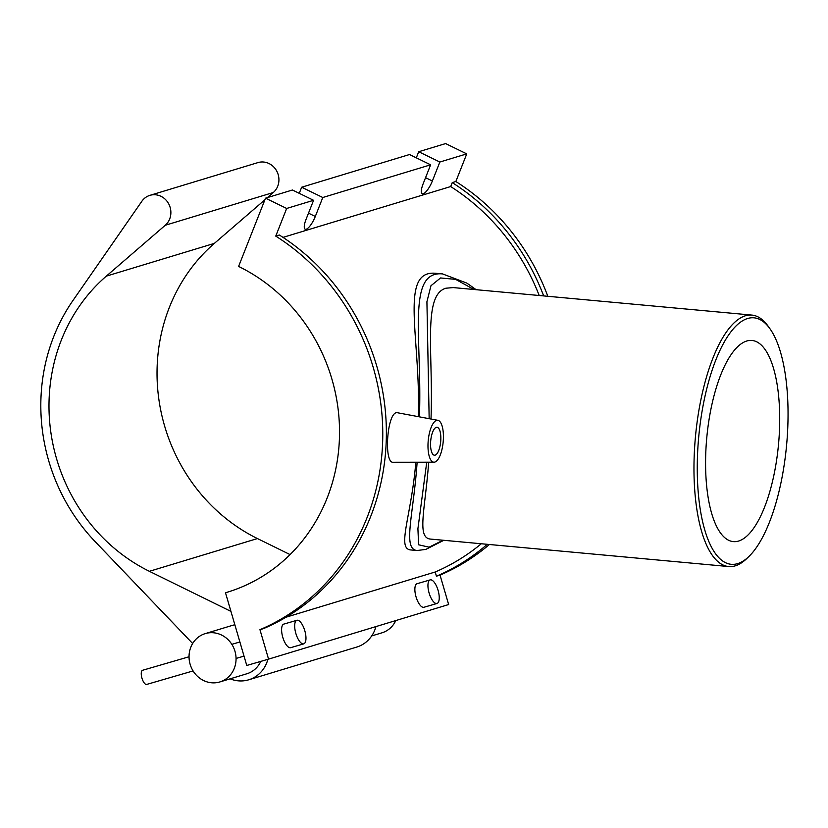 <?xml version="1.0" encoding="UTF-8"?>
<svg xmlns="http://www.w3.org/2000/svg" width="828" height="828" viewBox="0 0 828 828"><rect width="100%" height="100%" fill="white"/><g stroke="black" fill="none" stroke-linecap="round" stroke-linejoin="round"><path stroke-width="1.24" d="M228.745 591.782L225.495 592.765L246.765 665.474L268.562 659.129L259.951 629.684L263.552 628.597A221.8 205.065 73.1 0 0 386.19 442.369A221.8 205.065 73.1 0 0 279.357 235.017L275.755 236.104A221.8 205.065 -106.9 0 1 382.588 443.466A221.8 205.065 -106.9 0 1 259.951 629.684M286.012 617.212L435.207 571.993L436.428 576.195L440.03 575.098L448.652 604.543L268.562 659.129M435.207 571.993A217.443 201.038 -106.9 0 0 481.285 543.758M539.204 295.503A217.443 201.038 -106.9 0 0 450.68 186.559L283.01 237.377M417.022 550.516L410.315 549.906C396.85 547.991 411.34 516.061 415.822 462.231M418.337 416.65C420.872 337.99 398.899 269.669 435.787 273.302L442.038 273.882M434.027 462.2L393.259 462.262C383.302 463.773 387.131 409.156 397.844 412.82L437.877 420.313A21.042 7.504 95.3 0 0 436.542 420.396A21.042 7.504 95.3 0 0 428.086 442.411A21.042 7.504 95.3 0 0 434.027 462.2A21.042 7.504 95.3 0 0 434.866 462.076A21.042 7.504 95.3 0 0 443.27 440.765A21.042 7.504 95.3 0 0 437.877 420.313M416.308 157.837L418.709 151.731L445.619 143.575L466.754 153.873L455.845 181.518L452.243 182.615A221.8 205.065 73.1 0 1 543.675 295.917M487.268 544.306A221.8 205.065 73.1 0 1 436.428 576.195M452.243 182.615L450.68 186.559M299.25 193.317L301.661 187.221L322.785 197.509L315.302 216.47A12.627 3.654 -64 0 1 305.17 229.221A12.627 3.654 -64 0 1 306.091 219.265L313.574 200.304L292.45 190.005L265.54 198.171L286.664 208.459L275.755 236.104M418.709 151.731L439.844 162.029L432.361 180.99A12.627 3.654 -64 0 1 422.228 193.742A12.627 3.654 -64 0 1 423.149 183.785L430.632 164.813L409.508 154.525L301.661 187.221M225.495 592.765A175.36 162.133 73.1 0 0 227.12 592.279A175.36 162.133 73.1 0 0 339.418 438.571A175.36 162.133 73.1 0 0 238.599 266.43L265.54 198.171M466.754 153.873L439.844 162.029M430.632 164.813L322.785 197.509M313.574 200.304L286.664 208.459M440.03 575.098A221.8 205.065 -106.9 0 0 489.379 544.503M547.825 296.3A221.8 205.065 -106.9 0 0 455.845 181.518M747.57 318.511A123.734 44.132 -84.7 0 1 769.916 328.695A123.734 44.132 -84.7 0 1 786.6 445.081A123.734 44.132 -84.7 0 1 748.947 556.457A123.734 44.132 -84.7 0 1 697.259 469.745A123.734 44.132 -84.7 0 1 747.57 318.511M769.916 328.695L768.125 326.191A126.26 45.033 95.3 0 0 751.876 315.085A126.26 45.033 95.3 0 0 745.324 315.799A126.26 45.033 95.3 0 0 694.733 445.743A126.26 45.033 95.3 0 0 728.723 566.549A126.26 45.033 95.3 0 0 746.721 558.6L748.947 556.457M431.005 419.03C433.489 353.866 422.383 295.141 445.857 288.216L453.226 287.585L751.876 315.085M728.723 566.549L430.074 539.038C416.753 537.31 425.23 508.941 428.687 462.21M738.628 541.046A101.006 36.028 -84.7 0 1 733.391 541.615A101.006 36.028 -84.7 0 1 706.77 437.733A101.006 36.028 -84.7 0 1 751.907 340.453A101.006 36.028 -84.7 0 1 779.096 437.091A101.006 36.028 -84.7 0 1 738.628 541.046M476.162 289.696L466.868 283.114L442.525 273.913C406.372 270.445 422.321 339.221 419.423 416.857M417.126 462.231C413.482 515.264 402.418 549.036 417.043 550.516L425.82 549.409L443.808 540.311M443.084 540.239L429.07 547.184L418.616 544.783L417.912 528.719L426.741 462.21M429.163 418.678L426.917 301.744L430.964 285.732L440.548 277.96L455.628 279.378L473.978 289.5M435.145 455.131A14.024 4.999 -84.7 0 1 434.41 455.203A14.024 4.999 -84.7 0 1 430.715 440.775A14.024 4.999 -84.7 0 1 436.987 427.269A14.024 4.999 -84.7 0 1 440.765 440.693A14.024 4.999 -84.7 0 1 435.145 455.131M210.126 632.727A25.254 23.35 -106.9 0 0 205.22 633.617A25.254 23.35 -106.9 0 0 190.212 664.553A25.254 23.35 -106.9 0 0 219.875 681.941A25.254 23.35 -106.9 0 0 235.545 653.623A25.254 23.35 -106.9 0 0 210.126 632.727M260.768 661.396A25.254 23.35 73.1 0 1 246.889 673.754L219.875 681.941M205.22 633.617L232.233 625.43A25.254 23.35 73.1 0 1 234.873 624.809M395.784 620.565A25.254 23.35 73.1 0 1 381.956 632.82L371.7 635.925M230.95 611.395L149.392 571.31A175.36 162.133 73.1 0 1 106.315 276.138L165.258 225.268A17.181 15.887 -106.9 0 0 168.829 204.092A17.181 15.887 -106.9 0 0 149.889 195.356A17.181 15.887 -106.9 0 0 141.878 201.245L72.957 300.502A184.126 170.237 -106.9 0 0 95.085 541.553L192.645 643.501M149.889 195.356L257.943 162.598A17.181 15.887 73.1 0 1 276.883 171.344A17.181 15.887 73.1 0 1 273.312 192.51L267.423 197.592M264.908 199.776L214.369 243.38A175.36 162.133 -106.9 0 0 257.436 538.562L290.079 554.594M230.132 678.836A31.567 29.187 -106.9 0 0 248.721 679.798A31.567 29.187 -106.9 0 0 267.868 659.336M375.922 626.589A31.567 29.187 73.1 0 1 356.775 647.051L248.721 679.798M189.032 656.77L142.582 670.276A7.369 2.805 73.8 0 0 142.571 670.276A7.369 2.805 73.8 0 0 141.95 678.153A7.369 2.805 73.8 0 0 146.701 684.425L193.079 670.939M296.9 620.286A12.275 4.678 73.8 0 0 296.879 620.296L283.818 624.095A12.275 4.678 73.8 0 0 283.797 624.095A12.275 4.678 73.8 0 0 282.762 637.208A12.275 4.678 73.8 0 0 290.68 647.672L303.752 643.863A12.275 4.678 73.8 0 0 304.818 630.77A12.275 4.678 73.8 0 0 296.9 620.286A12.275 4.678 73.8 0 0 295.844 633.41A12.275 4.678 73.8 0 0 303.752 643.863M437.018 603.467L423.936 607.276A12.275 4.678 -106.2 0 1 416.029 596.822A12.275 4.678 -106.2 0 1 417.064 583.709A12.275 4.678 -106.2 0 1 417.084 583.699L430.156 579.9A12.275 4.678 -106.2 0 1 430.156 579.9A12.275 4.678 -106.2 0 1 438.084 590.374A12.275 4.678 -106.2 0 1 437.018 603.467A12.275 4.678 -106.2 0 1 429.101 593.014A12.275 4.678 -106.2 0 1 430.146 579.9M308.502 213.158L315.302 216.47M425.561 177.678L432.361 180.99M273.312 192.51L165.258 225.268M214.369 243.38L106.315 276.138M257.436 538.562L149.392 571.31M236.063 658.436L244.032 656.118M231.83 644.329L239.892 641.979"/></g></svg>
